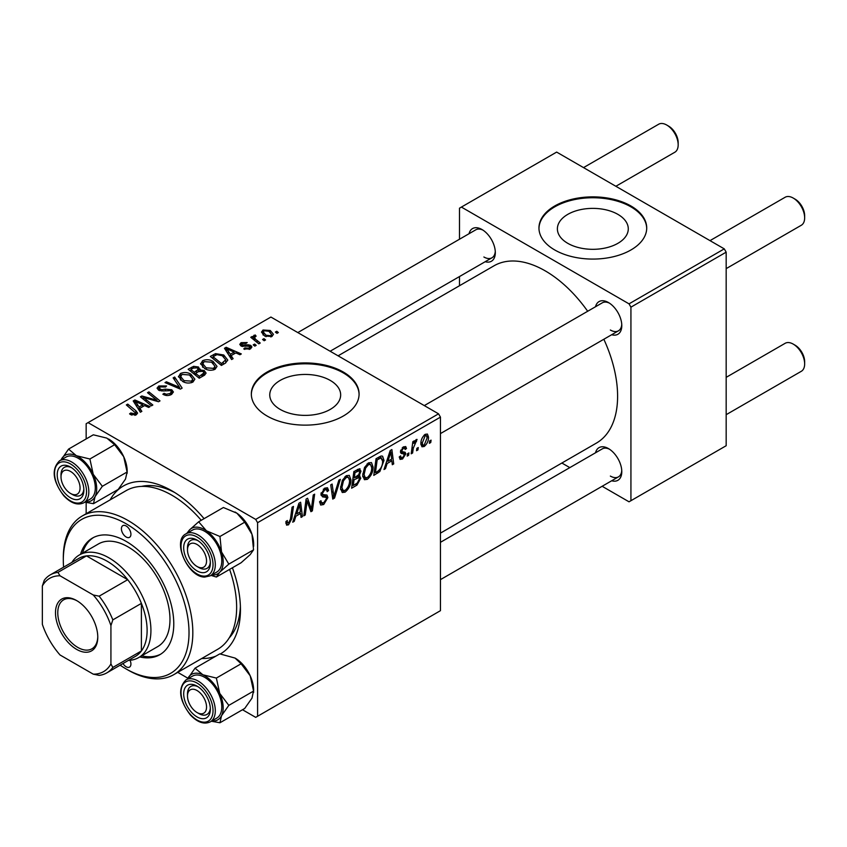 <?xml version="1.0" encoding="UTF-8"?>
<svg xmlns="http://www.w3.org/2000/svg" width="847" height="847" viewBox="0 0 847 847"><rect width="100%" height="100%" fill="white"/><g stroke="black" fill="none" stroke-linecap="round" stroke-linejoin="round"><path stroke-width="1.27" d="M617.908 214.376A35.447 20.466 0 0 0 579.274 209.94A35.447 20.466 0 0 0 557.39 228.849A35.447 20.466 0 0 0 567.765 243.322A35.447 20.466 0 0 0 606.399 247.758A35.447 20.466 0 0 0 628.283 228.849A35.447 20.466 0 0 0 617.908 214.376M630.93 205.98A53.88 31.106 0 0 0 572.223 199.236A53.88 31.106 0 0 0 538.957 227.97A53.88 31.106 0 0 0 554.743 249.971A53.88 31.106 0 0 0 613.45 256.715A53.88 31.106 0 0 0 646.716 227.97A53.88 31.106 0 0 0 630.93 205.98M646.706 228.415A53.88 31.106 0 0 0 630.93 206.859A53.88 31.106 0 0 0 572.572 200.03A53.88 31.106 0 0 0 538.967 228.415M280.145 409.387A35.447 20.466 180 0 1 269.759 394.914A35.447 20.466 180 0 1 291.643 376.004A35.447 20.466 180 0 1 330.277 380.441A35.447 20.466 180 0 1 340.663 394.914A35.447 20.466 180 0 1 318.779 413.823A35.447 20.466 180 0 1 280.145 409.387M343.31 372.034A53.88 31.106 0 0 0 284.592 365.29A53.88 31.106 0 0 0 251.337 394.035A53.88 31.106 0 0 0 267.112 416.025A53.88 31.106 0 0 0 325.83 422.769A53.88 31.106 0 0 0 359.086 394.035A53.88 31.106 0 0 0 343.31 372.034M359.086 394.469A53.88 31.106 0 0 0 343.31 372.913A53.88 31.106 0 0 0 284.952 366.095A53.88 31.106 0 0 0 251.337 394.469M595.515 306.741A18.856 10.884 60 0 1 608.453 302.538L608.453 302.538A18.856 10.884 60 0 1 621.793 325.629A18.856 10.884 60 0 1 611.682 334.734M609.448 303.152A16.167 9.328 -120 0 0 602.281 302.834L424.294 405.597M469.037 233.719A18.856 10.884 60 0 1 481.975 229.516L481.975 229.516A18.856 10.884 60 0 1 495.315 252.607A18.856 10.884 60 0 1 485.204 261.712M482.97 230.13A16.167 9.328 -120 0 0 475.802 229.812L297.816 332.575M595.515 452.785A18.856 10.884 60 0 1 608.453 448.582L608.453 448.582A18.856 10.884 60 0 1 621.793 471.673A18.856 10.884 60 0 1 611.682 480.778M609.448 449.196A16.167 9.328 -120 0 0 602.281 448.878L440.451 542.313M110.142 499.868A96.981 55.987 60 0 1 171.877 490.805L171.877 490.805A96.981 55.987 60 0 1 204.074 518.66M174.8 492.562A88.893 51.328 -120 0 0 141.608 486.4M440.451 533.123L596.394 443.097A102.36 59.099 -120 0 0 603.837 339.255M587.68 311.262A102.36 59.099 -120 0 0 545.214 270.86A102.36 59.099 -120 0 0 494.034 265.789L338.091 355.825M438.545 413.823L440.451 417.126L257.594 522.694L255.688 519.402L438.545 413.823L270.924 317.053L86.161 423.722L86.161 438.947M86.161 502.462L86.161 513.716M257.594 522.694L257.594 716.255L255.688 717.356L242.507 709.744M187.907 678.225L177.754 672.359M373.093 467.068C373.114 471.948 371.177 476.046 367.28 479.37L364.422 479.698L362.707 475.347L364.528 467.48L368.487 462.875L371.473 462.578L373.093 467.068L371.568 466.189M387.132 463.51L385.491 468.656L383.998 469.513L390.192 450.54L391.875 449.566L393.707 463.912L392.309 464.717L391.865 460.768L387.132 463.51L386.147 462.938M288.541 524.822L286.561 525.129L285.937 521.53L287.334 520.524L287.207 521.943L288.636 522.97L290.457 519.02L292.056 507.205L293.454 506.39L291.813 518.629L288.541 524.822L285.82 523.255M285.863 522.08L288.636 522.97M319.584 501.763L321.32 502.769L323.808 502.663L326.508 498.523L326.148 497.39L322.538 496.85L320.971 494.394L324.697 488.158L327.461 487.734L328.594 490.36L327.207 491.662L326.529 489.714L324.655 489.979L322.358 493.494L322.876 494.574L326.963 495.082L327.895 497.581L323.713 504.516L320.685 505.056L319.584 501.689L320.971 500.704L321.606 503.044L319.584 501.879M321.024 493.515L322.876 494.574M340.356 479.317L334.533 498.068L332.765 499.095L330.722 484.876L332.119 484.071L333.866 496.257L338.864 480.175L340.356 479.317M350.923 479.868C350.954 484.738 349.017 488.846 345.11 492.16L342.252 492.499L340.536 488.147L342.368 480.281L346.317 475.675L349.303 475.379L350.923 479.868L349.398 478.989M431.081 440.133L430.752 442.515L429.365 443.32L429.662 440.948L431.081 440.133M440.451 417.126L440.451 610.676L257.594 716.255M359.139 468.73L360.97 471.154L359.139 475.972L360.801 478.121L356.958 485.119L351.621 488.211L353.877 471.514L360.123 468.878M358.154 475.411L360.028 476.141M295.878 516.194L294.237 521.339L292.734 522.207L298.927 503.234L300.621 502.25L302.453 516.596L301.056 517.401L300.611 513.462L295.878 516.194L294.883 515.622M306.656 504.77L305.227 514.997L303.829 515.802L306.106 499.084L307.567 498.248L311.378 509.111L313.242 494.976L314.639 494.161L312.384 510.857L310.923 511.704L307.08 500.873L306.656 504.77L305.428 504.06M402.547 459L400.102 459.402L399.244 456.914L400.62 455.919L401.213 457.761L402.611 457.571L404.432 454.797L400.451 451.843L403.363 446.941L405.724 446.56L406.518 448.518L405.131 449.513L404.601 448.179L403.288 448.381L401.838 450.763L401.976 451.589L405.12 452.245L405.819 453.876L402.547 459L399.244 457.094M404.146 453.992L401.139 453.441L400.451 451.8M400.567 450.773L403.119 451.917M379.869 471.525L373.781 475.411L376.036 458.714L381.065 456.014L382.59 456.184L383.998 460.419L379.869 471.525L378.545 470.763M428.508 437.105C428.593 440.811 427.153 443.944 424.188 446.517L421.954 446.771L420.885 443.955C420.758 440.122 422.219 436.904 425.268 434.289L427.428 434.056L428.508 437.105L426.835 436.131M418.259 447.534L417.942 449.916L416.555 450.72L416.84 448.349L418.259 447.534M413.304 448.116L412.605 452.997L411.197 453.812L412.838 441.668L414.236 440.863L413.887 443.373L416.131 439.561L417.073 439.424L413.304 448.116L412.066 447.396M408.91 452.933L408.593 455.315L407.206 456.12L407.492 453.748L408.91 452.933M256.207 345.343L254.82 346.148L253.211 344.877L254.619 344.062L256.207 345.343M265.556 339.943L264.169 340.748L262.559 339.478L263.978 338.662L265.556 339.943M200.654 364.146L202.592 360.695C206.34 359.202 209.855 359.467 213.137 361.468L217.033 366.391L215.074 369.292C211.443 370.742 207.991 370.51 204.73 368.604L200.591 363.564M233.116 358.673L231.612 359.541L224.466 348.276L226.16 347.291L241.321 353.94L239.934 354.745L235.847 352.903L231.115 355.634L233.116 358.673M204.582 375.147L199.236 378.238L188.161 369.239L193.635 366.328L198.494 367.005L199.913 369.948L204.265 370.541L206.086 373.082L204.582 375.147M200.178 369.08L199.913 370.997M182.147 388.095L180.379 389.122L165.006 382.6L166.404 381.796L179.585 387.386L173.148 377.9L174.641 377.042L182.147 388.095M130.671 414.628L129.57 413.855L130.787 412.955L134.864 413.802L135.509 412.923L126.341 404.93L127.738 404.114L135.859 410.71L137.574 413.103L136.335 414.755L130.671 414.628M152.841 405.014L151.444 405.829L140.39 396.82L141.851 395.973L156.981 400.303L147.516 392.701L148.924 391.886L160.009 400.885L158.548 401.732L143.408 397.423L152.841 405.014M255.688 519.402L88.067 422.621M141.851 411.367L140.348 412.235L133.212 400.959L134.906 399.975L150.067 406.624L148.67 407.428L144.593 405.586L139.85 408.318L141.851 411.367M171.507 394.448C168.553 395.973 165.673 395.898 162.857 394.226L164.085 393.336L166.404 394.257L170.035 393.495L171.38 391.854L170.512 390.647L163.1 390.954L158.622 390.181L157.055 388.138L158.812 385.978L166.573 385.957L165.61 387.015L160.327 386.91L159.141 388.307L161.629 389.715L165.409 389.133L171.772 389.768L173.413 391.992L171.507 394.448M178.484 376.947L180.432 373.495C184.17 372.002 187.685 372.257 190.977 374.268L194.874 379.191L192.904 382.092C189.273 383.543 185.821 383.31 182.56 381.404L178.431 376.354M243.745 348.943L244.783 347.948L249.187 348.191L249.526 346.285L240.961 345.936L239.775 344.369L241.099 342.664L247.208 342.548L245.99 343.448L242.253 343.406L242.126 345.015L248.34 344.803L250.797 345.417L251.919 346.995L250.341 348.932L243.745 348.943M250.109 349.059L249.526 346.285M241.607 346.243L241.607 344.263L242.126 346.402M225.344 363.162L221.406 365.438L210.321 356.439L215.519 353.633L223.746 354.988L227.811 360.113L225.344 363.162M271.972 336.439L264.815 336.111L261.479 332.119L263.015 330.012L270.299 330.489L273.433 334.29L271.972 336.439M255.127 336.365C254.428 337.815 255.063 339.16 257.043 340.388L260.22 343.024L258.811 343.84L250.754 337.297L252.152 336.481L253.814 337.847L253.295 336.301L255.169 334.946L256.133 336.143L254.629 337.222L254.629 340.452M278.367 332.543L276.99 333.347L275.37 332.077L276.789 331.262L278.367 332.543M229.135 637.992A88.893 51.328 -120 0 0 240.389 606.177M724.27 248.87L726.175 252.162L630.93 307.154L629.025 303.851L724.27 248.87L556.648 152.089L459.498 208.182L459.498 239.225M459.498 276.546L459.498 285.735M630.93 307.154L630.93 500.704L629.025 501.805L602.143 486.284M569.819 467.618L561.868 463.034M630.93 500.704L726.175 445.723L726.175 252.162M629.025 303.851L461.403 207.081M610.359 330.023A16.167 9.328 -120 0 0 618.437 330.828A16.167 9.328 -120 0 0 621.751 324.465M483.881 257.001A16.167 9.328 -120 0 0 491.959 257.806A16.167 9.328 -120 0 0 495.273 251.443M610.359 476.078A16.167 9.328 -120 0 0 618.437 476.872A16.167 9.328 -120 0 0 621.751 470.509M232.417 567.765A96.981 55.987 60 0 1 240.453 609.575A96.981 55.987 60 0 1 220.4 653.948M215.974 656.086A96.981 55.987 60 0 1 201.734 658.511M141.851 398.005L141.851 395.973M156.981 401.309L156.981 400.303M148.924 393.855L148.924 391.886M143.408 399.276L143.408 397.423M134.906 403.627L134.906 399.975M139.85 411.441L139.85 408.318M136.939 403.638L139.056 406.983L142.836 404.802L135.329 401.425L136.939 403.638L136.939 406.846M139.056 410.181L139.056 406.983M135.329 404.294L135.329 401.425M142.836 406.602L142.836 404.802M130.787 414.702L130.787 412.955M131.825 415.168L131.825 413.696M134.864 415.337L134.864 413.802M127.738 406.073L127.738 404.114M135.859 414.998L135.859 410.71M164.085 394.84L164.085 393.336M164.498 395.02L164.498 393.59M166.404 395.517L166.404 394.257M170.035 395.126L170.035 393.495M158.812 390.276L158.812 385.978M159.924 390.732L159.924 389.324M161.629 390.996L161.629 389.715M171.772 394.289L171.772 389.768M166.404 383.193L166.404 381.796M179.585 388.784L179.585 387.386M174.641 380.134L174.641 377.042M180.432 379.922L180.432 373.495M190.977 376.047L190.977 374.268M180.57 380.049L180.57 376.502L184.011 380.642L191.443 381.129L192.788 379.085L189.442 374.977L181.946 374.427L180.602 376.904L180.602 380.07M184.011 382.113L184.011 380.642M191.443 382.717L191.443 381.129M193.635 367.884L193.635 366.328M198.494 371.664L198.494 367.005M204.265 375.327L204.265 370.541M190.85 369.483L194.312 372.278L198.262 369.366L198.262 371.801L198.262 369.366L197.171 367.842L193.232 368.106L190.85 369.483L190.85 371.431M194.312 374.236L194.312 372.278M195.604 373.336L199.341 376.375L203.979 372.828L202.846 371.325L198.537 371.642L195.604 373.336L195.604 375.285M199.341 378.175L199.341 376.375M203.238 375.92L203.238 374.046M244.783 349.43L244.783 347.948M249.187 349.462L249.187 348.191M241.099 346.021L241.099 342.664M243.047 346.55L243.047 345.385M248.34 345.957L248.34 344.803M250.797 348.636L250.797 345.417M226.16 350.944L226.16 347.291M231.115 358.757L231.115 355.634M228.203 350.944L230.31 354.29L234.09 352.108L226.583 348.731L228.203 350.944L228.203 354.162M230.31 357.498L230.31 354.29M226.583 351.611L226.583 348.731M234.09 353.908L234.09 352.108M215.519 355.253L215.519 353.633M223.746 356.735L223.746 354.988M213.02 356.682L221.512 363.575L225.715 359.827L222.274 355.74L217.012 354.639L213.02 356.682L213.02 358.63M221.512 365.375L221.512 363.575M223.29 364.348L223.29 362.548M202.592 367.132L202.592 360.695M213.137 363.247L213.137 361.468M202.74 367.249L202.74 363.702L206.181 367.842L213.613 368.339L214.947 366.285L211.602 362.188L204.106 361.627L202.772 364.104L202.772 367.27M206.181 369.324L206.181 367.842M213.613 369.917L213.613 368.339M263.015 334.851L263.015 330.012M270.299 332.31L270.299 330.489M264.169 330.753L263.301 332.056L266.043 335.232L270.775 335.73L271.569 334.491L268.912 331.283L264.169 330.753M266.043 336.704L266.043 335.232M270.775 336.947L270.775 335.73M263.978 340.589L263.978 338.662M252.152 338.44L252.152 336.481M253.814 339.774L253.814 337.847M253.878 339.838L253.878 335.285M255.169 336.344L255.169 334.946M254.619 345.989L254.619 344.062M276.789 333.189L276.789 331.262M429.556 441.827L430.752 442.515M355.401 484.23L356.958 485.119M357.741 469.291L360.97 471.154M357.296 476.099L360.801 478.121M355.009 472.647L354.311 477.856L358.821 474.616L359.583 472.023L359.096 470.773L355.009 472.647L353.813 471.959M353.114 477.157L354.311 477.856M355.825 470.381L357.392 471.281M354.046 479.804L353.284 485.447L357.254 483.076L359.414 478.873L358.948 477.57L354.046 479.804L352.85 479.116M352.087 484.749L353.284 485.447M355.422 477.21L356.989 478.11M340.642 489.577L345.11 492.16M343.459 480.831L341.923 487.427L343.109 490.477L345.216 490.307C348.181 487.554 349.62 484.293 349.546 480.493L348.361 477.316L346.275 477.496L343.459 480.831L342.389 480.217M340.6 486.654L341.923 487.427M344.92 476.713L346.275 477.496M332.448 496.871L334.533 498.068M332.225 495.304L333.866 496.257M319.594 502.144L323.713 504.516M324.729 488.137L328.594 490.36M324.443 488.317L328.594 490.709M323.289 489.195L324.655 489.979M321.161 492.806L322.358 493.494M321.034 493.505L322.654 494.447M321.013 493.61L327.895 497.581M286.18 521.35L287.207 521.943M290.606 517.93L291.813 518.629M293.21 520.746L294.237 521.339M300.865 515.675L302.453 516.596M299.055 512.562L300.611 513.462M298.483 508.327L296.63 513.96L300.41 511.768L299.584 504.537L298.483 508.327L297.456 507.734M295.624 513.367L296.63 513.96M298.673 504.018L299.584 504.537M304.031 514.298L305.227 514.997M309.526 508.041L311.378 509.111M310.097 509.534L312.384 510.857M305.947 500.217L307.08 500.873M400.451 451.853L403.934 453.865M403.574 446.824L406.518 448.518M402.251 447.777L403.288 448.381M400.747 450.128L401.838 450.763M402.145 451.758L405.819 453.876M384.474 468.063L385.491 468.656M392.119 462.991L393.707 463.912M390.308 459.868L391.865 460.768M389.736 455.633L387.894 461.266L391.674 459.085L390.838 451.853L389.736 455.633L388.72 455.051M386.878 460.683L387.894 461.266M389.927 451.324L390.838 451.853M376.174 472.234L377.73 473.134M382.484 459.54L383.998 460.419M377.18 459.857L375.454 472.647L377.233 471.62C380.906 469.1 382.696 465.606 382.611 461.117L380.938 457.941L377.18 459.857L375.973 459.159M374.247 471.959L375.454 472.647M379.16 456.914L381.658 458.079L379.403 456.777M362.802 476.776L367.28 479.37M365.618 468.042L364.083 474.627L365.269 477.676L367.376 477.507C370.351 474.765 371.791 471.493 371.706 467.703L370.531 464.516L368.445 464.696L365.618 468.042L364.559 467.428M362.76 473.865L364.083 474.627M367.09 463.912L368.445 464.696M420.917 444.622L424.188 446.517M425.215 435.718L422.272 442.981L422.992 445.215L424.199 445.109L427.121 437.899L426.38 435.633L424.156 435.114M420.991 442.24L422.272 442.981M416.735 449.228L417.942 449.916M411.398 452.309L412.605 452.997M412.701 442.685L413.887 443.373M415.104 440.673L416.523 441.499M414.914 441.012L415.824 441.541M407.386 454.627L408.593 455.315M198.929 567.564L197.023 566.474A13.467 7.771 -120 0 0 206.541 560.968A13.467 7.771 -120 0 0 197.023 544.473A13.467 7.771 -120 0 0 187.494 549.968A13.467 7.771 -120 0 0 197.023 566.474L198.929 567.564A16.167 9.328 60 0 0 207.007 568.369A16.167 9.328 -120 0 0 210.321 562.006A16.167 9.328 60 0 1 207.007 568.369A16.167 9.328 -120 0 1 203.651 569.12A16.167 9.328 -120 0 1 197.933 566.939M795.121 199.161L793.226 198.06L795.121 199.161A13.467 7.771 60 0 1 804.65 215.657L804.65 217.859A16.167 9.328 -120 0 0 793.226 198.06L793.226 198.06A16.167 9.328 -120 0 0 785.137 197.256L710.008 240.633M726.175 268.626L801.304 225.26A16.167 9.328 -120 0 0 804.65 217.859M187.494 549.968L187.494 547.776A16.167 9.328 60 0 1 190.84 540.375A16.167 9.328 60 0 1 198.007 540.693A16.167 9.328 -120 0 0 194.196 539.624A16.167 9.328 -120 0 0 190.84 540.375A16.167 9.328 -120 0 0 187.536 548.951M795.121 345.205L793.226 344.104L795.121 345.205A13.467 7.771 60 0 1 804.65 361.701L804.65 363.903A16.167 9.328 -120 0 0 793.226 344.104L793.226 344.104A16.167 9.328 -120 0 0 785.137 343.31L726.175 377.349M726.175 414.681L801.304 371.304A16.167 9.328 -120 0 0 804.65 363.903M198.929 713.619L197.023 712.518A13.467 7.771 -120 0 0 206.541 707.012A13.467 7.771 -120 0 0 197.023 690.517A13.467 7.771 -120 0 0 187.494 696.022A13.467 7.771 -120 0 0 197.023 712.518L198.929 713.619A16.167 9.328 60 0 0 207.007 714.413A16.167 9.328 -120 0 0 210.321 708.05A16.167 9.328 60 0 1 207.007 714.413L207.007 714.413A16.167 9.328 -120 0 1 197.933 712.983M187.494 696.022L187.494 693.82A16.167 9.328 60 0 1 190.84 686.419A16.167 9.328 60 0 1 198.007 686.737A16.167 9.328 -120 0 0 190.84 686.419A16.167 9.328 -120 0 0 187.536 694.995M615.854 186.276L674.826 152.238A16.167 9.328 -120 0 0 678.172 144.837L678.172 142.635A13.467 7.771 60 0 0 668.643 126.139L666.748 125.038A16.167 9.328 -120 0 0 658.659 124.234L583.53 167.611M72.45 494.542L70.545 493.452A13.467 7.771 -120 0 0 80.063 487.946A13.467 7.771 -120 0 0 70.545 471.451A13.467 7.771 -120 0 0 61.016 476.946A13.467 7.771 -120 0 0 70.545 493.452L72.45 494.542A16.167 9.328 60 0 0 80.529 495.347A16.167 9.328 -120 0 0 83.842 488.984A16.167 9.328 60 0 1 80.529 495.347A16.167 9.328 -120 0 1 71.455 493.917M61.016 476.946L61.016 474.754A16.167 9.328 60 0 1 64.361 467.353A16.167 9.328 60 0 1 71.529 467.671A16.167 9.328 -120 0 0 64.361 467.353A16.167 9.328 -120 0 0 61.058 475.929M678.172 144.837A16.167 9.328 -120 0 0 666.748 125.038L668.643 126.139M234.99 512.001A26.225 15.14 60 0 1 235.117 512.064A26.225 15.14 60 0 1 236.916 513.208L244.698 522.207L219.955 536.49L206.435 530.804L198.653 521.794L189.559 529.915L186.764 533.398M198.653 521.794L223.386 507.512L236.916 513.208A26.225 15.14 60 0 1 251.993 534.362L253.56 549.83L250.193 554.637L241.099 562.757L216.366 577.04L219.722 572.233A26.225 15.14 60 0 1 212.311 574.997A26.225 15.14 60 0 1 211.761 574.954M202.539 572.678A18.856 10.884 60 0 1 184.879 554.827A18.856 10.884 60 0 1 191.507 538.269A18.856 10.884 60 0 1 197.023 540.079A18.856 10.884 60 0 1 210.352 563.17A18.856 10.884 60 0 1 202.539 572.678M210.289 575.812L216.758 572.064A24.245 13.997 -120 0 0 218.727 547.935A24.245 13.997 -120 0 0 197.552 528.952A24.245 13.997 -120 0 0 192.513 530.074L186.044 533.811A24.245 13.997 60 0 1 191.073 532.699A24.245 13.997 60 0 1 212.258 551.672A24.245 13.997 60 0 1 210.289 575.812L204.699 577.072C187.949 577.368 171.623 540.587 186.044 533.811M253.56 549.83L228.817 564.113L221.522 551.958L219.955 536.49M187.526 532.964A26.225 15.14 60 0 1 189.559 529.915A26.225 15.14 60 0 1 206.435 530.804A26.225 15.14 60 0 1 221.522 551.958A26.225 15.14 -120 0 1 219.722 572.233L228.817 564.113M211.009 575.388L216.366 577.04M244.698 522.207L251.993 534.362A26.225 15.14 60 0 1 253.655 544.176L253.655 546.283M234.947 658.013A26.225 15.14 60 0 1 235.117 658.108A26.225 15.14 60 0 1 242.782 664.461A26.225 15.14 60 0 1 250.193 675.779L253.56 691.088L228.817 705.371L219.722 693.375L216.366 678.066L202.846 674.773L195.054 668.167L187.515 679.008A26.225 15.14 60 0 1 187.759 678.511A26.225 15.14 60 0 1 202.846 674.773A26.225 15.14 60 0 1 219.722 693.375A26.225 15.14 60 0 1 221.522 715.726L228.817 705.371M195.054 668.167L219.797 653.873L235.032 658.066L241.099 663.783L250.193 675.779A26.225 15.14 60 0 1 253.655 690.231L251.993 698.129L244.698 708.473L219.955 722.766L221.522 715.726A26.225 15.14 -120 0 1 211.761 720.998M191.507 712.348A18.856 10.884 60 0 1 183.99 690.739A18.856 10.884 60 0 1 197.023 686.123A18.856 10.884 60 0 1 202.539 690.686A18.856 10.884 60 0 1 210.352 709.214A18.856 10.884 60 0 1 191.507 712.348M210.289 721.856L216.758 718.118A24.245 13.997 -120 0 0 211.729 683.19A24.245 13.997 -120 0 0 192.513 676.118L186.044 679.866A24.245 13.997 60 0 1 205.249 686.928A24.245 13.997 60 0 1 210.289 721.856C204.138 724.714 197.489 722.406 190.342 714.942C179.109 699.961 177.669 688.262 186.044 679.866M211.39 721.221L219.955 722.766M241.099 663.783L216.366 678.066M253.56 691.088L253.655 692.338M76.368 455.707A26.225 15.14 60 0 1 85.833 462.991A26.225 15.14 60 0 1 93.244 474.309L89.888 459L76.368 455.707L68.575 449.09L61.037 459.942A26.225 15.14 60 0 1 61.28 459.445A26.225 15.14 -120 0 1 76.368 455.707M76.061 471.62A18.856 10.884 60 0 1 83.874 490.148A18.856 10.884 60 0 1 65.028 493.282A18.856 10.884 60 0 1 57.511 471.663A18.856 10.884 60 0 1 70.545 467.057A18.856 10.884 60 0 1 76.061 471.62M85.251 464.124A24.245 13.997 -120 0 0 66.034 457.052L59.565 460.789A24.245 13.997 60 0 1 78.771 467.862A24.245 13.997 60 0 1 83.811 502.79L90.28 499.042A24.245 13.997 -120 0 0 85.251 464.124M68.575 449.09L93.318 434.807L106.838 438.111L114.62 444.717L89.888 459M114.62 444.717L123.715 456.713L127.082 472.012L102.339 486.305L93.244 474.309A26.225 15.14 60 0 1 95.044 496.649L102.339 486.305M127.082 472.012L125.515 479.053L118.22 489.407L93.477 503.69L95.044 496.649A26.225 15.14 60 0 1 85.282 501.932M84.901 502.155L93.477 503.69M108.469 438.947A26.225 15.14 60 0 1 108.638 439.042A26.225 15.14 60 0 1 123.715 456.713A26.225 15.14 60 0 1 127.177 471.165L127.177 473.261M126.161 525.998A6.734 3.886 -120 0 0 122.794 525.669A6.734 3.886 -120 0 0 121.767 531.058A6.734 3.886 -120 0 0 126.161 536.998A6.734 3.886 -120 0 0 129.527 537.326A6.734 3.886 -120 0 0 130.565 531.937A6.734 3.886 -120 0 0 126.161 525.998M122.984 663.54A6.734 3.886 -120 0 0 126.161 666.769A6.734 3.886 -120 0 0 129.527 667.097A6.734 3.886 -120 0 0 130.025 660.279M139.797 656.944A67.347 38.877 -120 0 0 159.829 654.699A67.347 38.877 -120 0 0 170.152 600.735A67.347 38.877 -120 0 0 126.161 541.392A67.347 38.877 -120 0 0 92.492 538.057A67.347 38.877 -120 0 0 80.539 554.287M93.456 537.538A67.347 38.877 -120 0 0 82.445 553.197M120.158 665.17A88.893 51.328 -120 0 0 126.161 668.961A88.893 51.328 -120 0 0 189.019 632.677A88.893 51.328 -120 0 0 126.161 523.795A88.893 51.328 -120 0 0 63.303 560.089A88.893 51.328 -120 0 0 63.589 567.183M128.066 670.062L126.161 668.961L128.066 670.062A91.592 52.874 60 0 0 173.857 674.604L217.668 649.31A91.592 52.874 -120 0 0 229.601 569.396M63.303 560.089L63.303 557.887A91.592 52.874 60 0 1 82.275 515.961A91.592 52.874 60 0 1 128.066 520.503A91.592 52.874 60 0 1 187.896 601.211A91.592 52.874 60 0 1 173.857 674.604M201.247 520.291A91.592 52.874 -120 0 0 171.877 495.209A91.592 52.874 -120 0 0 126.087 490.667L82.275 515.961M71.9 562.387A59.258 34.219 60 0 1 79.385 554.954L98.432 543.954A59.258 34.219 60 0 1 128.066 546.897A59.258 34.219 60 0 1 166.785 599.115A59.258 34.219 60 0 1 157.701 646.61L138.654 657.6A59.258 34.219 60 0 1 128.469 660.374M141.703 655.843A67.347 38.877 -120 0 0 160.771 654.128M55.489 612.773A29.899 17.268 60 0 1 76.632 600.565A29.899 17.268 60 0 1 97.776 637.177A29.899 17.268 60 0 1 76.632 649.384A29.899 17.268 60 0 1 55.489 612.773M77.215 600.904A28.29 16.326 -120 0 0 63.641 599.824A28.29 16.326 -120 0 0 57.776 612.773A28.29 16.326 -120 0 0 70.121 641.232A28.29 16.326 -120 0 0 91.921 648.813A28.29 16.326 -120 0 0 97.776 636.51M79.385 554.954A59.258 34.219 60 0 1 125.06 570.836A59.258 34.219 60 0 1 150.925 630.475A59.258 34.219 60 0 1 138.654 657.6M110.925 663.942L112.831 667.457A56.569 32.662 60 0 1 106.828 672.867L135.393 656.372A56.569 32.662 -120 0 0 141.396 650.962A56.569 32.662 -120 0 0 147.113 630.475A56.569 32.662 -120 0 0 141.396 603.382A56.569 32.662 -120 0 0 127.717 579.687L86.51 555.897A56.569 32.662 -120 0 0 78.824 558.385L50.259 574.88A56.569 32.662 60 0 1 57.935 572.392L60.031 575.801A53.88 31.106 -120 0 0 42.35 586.008L42.35 624.355A53.88 31.106 -120 0 0 60.031 654.975L93.244 674.148A53.88 31.106 -120 0 0 110.925 663.942L110.925 625.594A53.88 31.106 -120 0 0 93.244 594.975L60.031 575.801M93.244 594.975L99.141 596.182L127.717 579.687A56.569 32.662 -120 0 0 86.51 555.897L57.935 572.392M112.831 667.457L141.396 650.962L141.396 603.382L112.831 619.877L110.925 625.594M42.35 586.008L44.256 580.29A56.569 32.662 60 0 1 50.259 574.88M106.828 672.867A56.569 32.662 60 0 1 99.141 675.366L93.244 674.148M99.141 596.182A56.569 32.662 60 0 1 112.831 619.877M148.691 399.064L148.691 397.825M153.656 400.409L153.656 399.202M146.139 401.499L146.139 399.498M165.409 390.605L165.409 389.133M175.636 387.111L175.636 385.639M191.57 369.07L191.57 367.27M196.568 372.775L196.568 370.986M201.946 376.671L201.946 374.872M245.058 346.381L245.058 345.227M213.645 356.322L213.645 354.522M257.043 342.4L257.043 340.388M331.675 491.493L333.411 492.499M321.034 495.177L324.21 497.009M307.334 501.816L309.377 503.002M308.446 505.225L310.669 506.506M400.493 452.351L402.812 453.696M377.635 457.793L379.191 458.693M203.64 576.108A22.625 13.065 -120 0 0 211.591 556.235A22.625 13.065 -120 0 0 190.406 534.828A22.625 13.065 -120 0 0 182.454 554.7A22.625 13.065 -120 0 0 203.64 576.108M190.406 714.519A22.625 13.065 -120 0 0 211.591 717.568A22.625 13.065 -120 0 0 203.64 688.516A22.625 13.065 -120 0 0 182.454 685.467A22.625 13.065 -120 0 0 190.406 714.519M77.162 469.45A22.625 13.065 -120 0 0 55.976 466.401A22.625 13.065 -120 0 0 63.927 495.453A22.625 13.065 -120 0 0 85.113 498.502A22.625 13.065 -120 0 0 77.162 469.45M135.509 412.923L135.509 415.136M171.38 391.854L171.38 394.511M159.141 388.307L159.141 390.446M192.788 379.085L192.788 382.156M203.979 372.828L203.979 375.496M225.715 359.827L225.715 362.94M214.947 366.285L214.947 369.356M263.301 332.056L263.301 335.084M271.569 334.491L271.569 336.651M359.096 470.773L357.127 469.63M358.948 477.57L356.873 476.374M348.361 477.316L345.936 475.919M343.109 490.477L340.568 489.015M326.529 489.714L324.285 488.412M401.213 457.761L399.477 456.745M404.601 448.179L402.928 447.216M402.124 451.737L400.546 450.837M370.531 464.516L368.096 463.118M365.269 477.676L362.738 476.215M426.38 435.633L424.707 434.659M422.992 445.215L420.885 443.997M440.451 433.59L618.437 330.828M618.437 476.872L440.451 579.634M491.959 257.806L330.139 351.24M59.565 460.789C51.191 469.196 52.63 480.895 63.864 495.876C71.01 503.34 77.659 505.638 83.811 502.79"/></g></svg>
